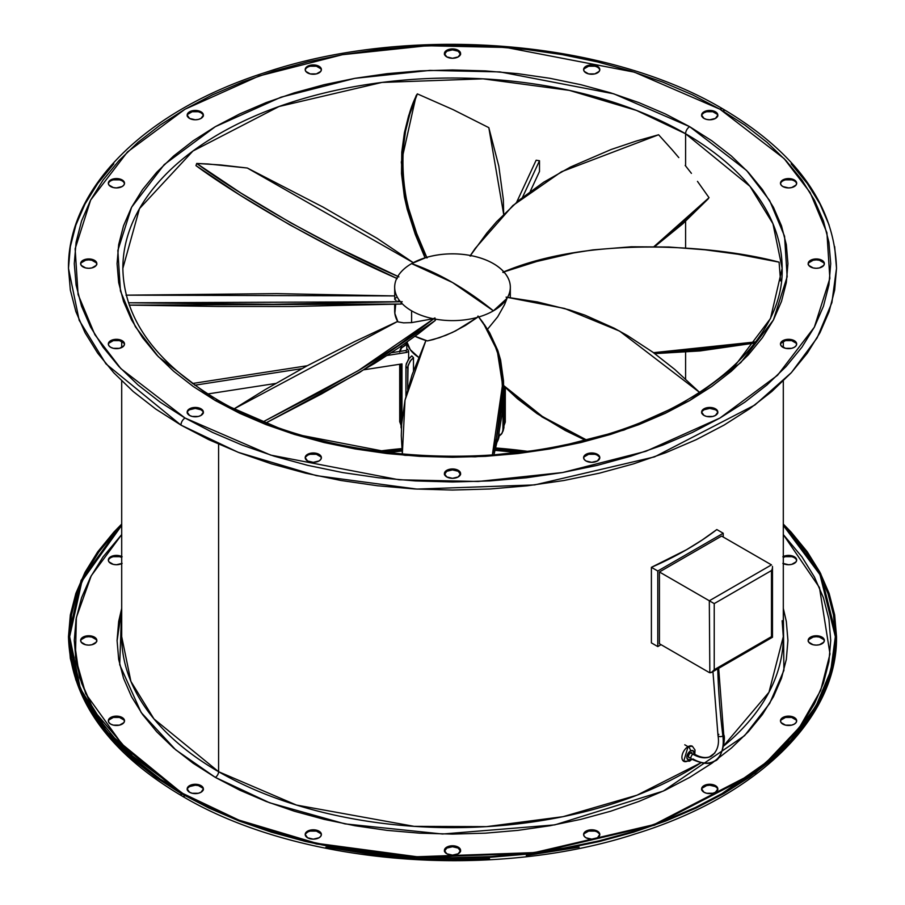 <?xml version="1.0" encoding="UTF-8"?>
<svg xmlns="http://www.w3.org/2000/svg" width="905" height="905" viewBox="0 0 905 905"><rect width="100%" height="100%" fill="white"/><g stroke="black" fill="none" stroke-linecap="round" stroke-linejoin="round"><path stroke-width="1.36" d="M657.788 571.021L657.788 646.577L651.396 642.889L651.396 567.333L657.788 571.021L651.396 567.333L686.409 549.776L702.235 539.968L716.828 529.561L723.219 533.249L716.828 529.561A330.8 190.989 180 0 1 651.396 567.333L651.396 642.889L657.788 646.577L661.057 644.688L657.788 646.577L657.788 571.021L723.219 533.249L657.788 571.021M723.219 537.027L723.219 533.249L723.219 537.027M688.049 760.845A8.677 5.011 -60 0 1 683.716 761.275A8.677 5.011 -60 0 1 682.381 754.329A8.677 5.011 -60 0 1 688.049 746.682L683.716 761.275L689.78 761.026A3.473 2.002 -120 0 0 690.504 759.431A5.204 3.009 -60 0 1 686.827 757.304A5.204 3.009 -60 0 1 690.504 750.935A3.473 2.002 -120 0 0 688.049 746.682A3.473 2.002 60 0 1 690.504 750.935L693.106 750.675L694.112 753.922A5.204 3.009 -60 0 0 690.504 750.935L687.902 753.684L686.827 757.304L687.902 759.691L690.504 759.431A3.473 2.002 60 0 1 689.78 761.026A3.473 2.002 60 0 1 688.049 760.845M690.504 752.824A2.896 1.674 -60 0 1 691.952 752.677L690.504 752.824L689.056 754.351L688.456 756.365L689.056 757.689A2.896 1.674 -60 0 1 688.615 755.37A2.896 1.674 -60 0 1 690.504 752.824L692.958 754.238A2.896 1.674 120 0 0 691.069 756.795A2.896 1.674 120 0 0 691.522 759.114A2.896 1.674 -60 0 1 691.069 756.784A2.896 1.674 -60 0 1 692.958 754.238A37.037 21.381 -120 0 0 711.568 756.026A37.037 21.381 60 0 1 692.958 754.238A2.896 1.674 -60 0 1 694.407 754.091A2.896 1.674 120 0 0 692.958 754.238M690.108 757.723L690.504 757.542A2.896 1.674 -60 0 1 689.056 757.689L689.056 757.689M691.216 758.933L690.504 759.431M692.382 746.252L688.049 746.682A8.677 5.011 -60 0 1 692.382 746.252L695.029 749.996L694.802 754.317M684.78 744.792L688.049 746.682M694.407 754.091C700.923 757.87 706.613 758.526 711.477 756.071C717.348 751.354 719.52 744.51 718.004 735.539A2.896 1.403 -7 0 0 719.826 736.591A2.896 1.403 -7 0 0 722.891 735.991A665.322 384.127 60 0 1 717.722 667.698A665.322 384.127 -120 0 0 722.891 735.991A42.829 24.729 60 0 1 714.475 761.026A42.829 24.729 -120 0 0 722.891 735.991A2.896 1.403 173 0 1 719.826 736.591A2.896 1.403 173 0 1 717.993 735.516A2.896 1.403 173 0 1 718.853 734.374M722.891 735.991A2.896 1.403 -7 0 0 723.74 734.849A2.896 1.403 173 0 1 722.891 735.991M714.475 761.026A42.829 24.729 60 0 1 692.958 758.956A2.896 1.674 -60 0 1 691.51 759.103C702.812 764.08 710.425 764.748 714.373 761.082C721.715 760.483 726.059 737.383 723.74 734.826L718.581 667.2M659.428 643.738L709.316 672.551L659.428 643.738L659.428 571.971L721.579 536.077L771.479 564.878L721.579 536.077L659.428 571.971L709.316 600.773L659.428 571.971L659.428 643.738M772.429 637.211L711.771 672.302L714.226 669.711L714.226 603.601L709.316 600.773L771.479 564.878L709.316 600.773L709.837 672.743L709.316 600.773L714.226 603.601L714.226 669.711L771.479 636.656L771.479 570.546L714.226 603.601L771.479 570.546L771.479 636.656L772.485 637.244L771.479 636.656L714.226 669.711L712.45 671.838L709.837 672.743L711.092 672.619M771.908 569.698L771.479 570.546L771.908 569.698M772.429 567.944L772.225 568.815L772.429 567.944M772.429 566.383L772.485 567.13L772.429 566.383M427.002 257.948L426.266 257.473L411.605 263.615L452.5 282.507L493.395 310.834L507.049 298.311L506.099 297.123L564.607 308.469L619.586 331.094L699.622 392.431L674.734 369.387L652.81 352.181L627.776 335.755L614.167 328.198L584.935 315.144L569.415 309.895L537.502 301.953L506.099 297.123A172.844 136.316 144.9 0 1 507.049 298.311L504.571 304.578L497.682 316.829L487.524 329.25L497.682 316.829L504.571 304.578L507.049 298.311A57.83 33.395 180 0 1 493.395 310.834A57.83 33.395 180 0 1 478.768 316.976A57.83 33.395 0 0 0 493.395 310.834A292.055 168.624 -120 0 0 452.5 282.507A292.055 168.624 -120 0 0 411.605 263.615A57.83 33.395 180 0 1 426.266 257.473L427.002 257.948A172.844 86.416 -144.7 0 1 427.499 257.122L427.002 257.948C391.616 191.034 401.447 122.356 417.363 93.882L453.1 109.641L488.824 127.65L503.678 214.293L503.327 199.36L498.802 166.113L488.824 127.65L453.1 109.641L417.363 93.882L409.784 114.154L405.553 131.157L402.917 150.626L402.691 172.289L405.655 195.842L408.54 208.218L416.673 233.4L427.002 257.948M504.04 272.088C496.89 264.237 486.109 258.785 471.697 255.73L470.034 256.047L470.396 255.482C455.735 252.846 441.436 253.4 427.499 257.122A57.83 33.395 180 0 1 470.396 255.482L474.537 249.384M507.49 297.564C512.049 289.091 511.099 280.844 504.651 272.79L502.795 272.269A172.844 156.984 180 0 1 504.651 272.79A57.83 33.395 180 0 1 510.33 287.224A57.83 33.395 180 0 1 507.637 297.293M394.671 304.284L394.671 310.834A57.83 33.395 0 0 0 397.917 321.875L403.54 322.847L411.605 322.621L411.605 310.834A57.83 33.395 180 0 1 400.96 302.372L401.334 304.046L292.281 306.49L217.494 306.456L129.291 305.121L401.334 304.046L400.96 302.372A57.83 33.395 0 0 0 411.605 310.834L411.605 322.621L433.303 318.73A57.83 33.395 180 0 1 411.605 310.834A57.83 33.395 0 0 0 433.303 318.73A172.844 36.528 -21.2 0 0 434.966 317.938L434.604 318.979A57.83 33.395 0 0 0 477.501 317.338A172.844 86.416 -35.3 0 0 477.998 316.037A172.844 86.416 144.7 0 1 477.501 317.338A57.83 33.395 180 0 1 434.604 318.979L435.373 320.381L418.551 333.628L398.166 348.176L374.546 363.448L321.433 394.003L265.787 423.02L359.715 372.385L435.373 320.381L434.966 317.938A172.844 36.528 158.8 0 1 433.303 318.73L411.605 322.621L403.54 322.847L397.917 321.875L394.829 313.334L395.677 304.634M497.117 442.025A46.268 26.709 0 0 0 499.141 436.12L497.117 442.025M401.978 420.192L401.978 363.912L364.127 369.76L401.978 363.912L401.978 420.192M401.073 427.624A52.049 30.046 0 0 0 401.424 428.45A52.049 30.046 180 0 1 401.073 427.624L401.073 364.048L401.073 427.624M407.782 349.296L405.881 350.484A47.071 27.184 0 0 0 406.786 352.418L408.63 351.253L407.782 349.296L408.63 351.253L408.63 359.081L408.63 351.253L406.786 352.418L387.216 355.45L406.786 352.418A47.071 27.184 0 0 1 405.881 350.484L391.367 352.735L405.881 350.484L407.782 349.296M407.669 389.297L407.77 366.797L410.089 361.208L413.483 357.667L413.483 370.767L413.483 357.667L411.786 355.891L408.381 359.432L406.028 365.054L405.926 396.13L405.926 366.435A52.049 30.046 0 0 0 407.669 368.177A52.049 30.046 180 0 1 405.926 366.435L406.334 363.64L409.388 358.142L411.786 355.891L413.483 357.667L411.096 359.919L408.065 365.394L407.669 389.297M401.65 426.922L399.727 421.707L399.727 364.263L399.727 421.707A52.049 30.046 180 0 1 399.693 420.712A52.049 30.046 0 0 0 399.727 421.707L401.65 426.922M399.852 351.694L401.65 347.859L406.786 344.375L406.786 349.873L406.764 343.662L401.65 347.859L399.908 351.411M406.82 342.362L405.304 342.995M401.786 345.699L399.727 351.072L401.786 345.699M399.693 352.068L399.727 351.072M399.693 364.263L399.727 421.707M505.273 419.705L505.273 421.707A52.049 30.046 0 0 0 505.307 420.712A52.049 30.046 180 0 1 505.273 421.707L503.666 426.515L505.262 422.16L505.307 387.532M505.273 387.498L505.273 421.707M503.056 431.153L503.927 427.624L503.927 386.164L503.927 427.624A52.049 30.046 180 0 1 503.022 429.57A52.049 30.046 0 0 0 503.927 427.624L502.185 433.031L498.587 436.414M502.185 433.031L503.022 429.57L503.022 404.976L502.931 430.791L501.506 434.083L498.994 436.199M496.981 440.147L498.723 437.409L499.074 432.748L499.074 435.079A52.049 30.046 180 0 1 498.474 435.701A52.049 30.046 0 0 0 499.074 435.079L497.716 439.366M418.585 357.305A46.268 26.709 180 0 1 406.978 342.056L410.293 349.703L418.585 357.305M307.259 365.744L192.414 383.505L307.259 365.744M275.64 383.46L207.765 393.958L275.64 383.46M194.779 385.213L301.908 368.64L194.779 385.213M539.493 160.739L539.493 171.486L530.251 191.396L539.493 171.486L539.493 160.739L522.513 197.324L539.493 160.739A329.646 190.322 180 0 0 536.145 160.219L516.665 202.188L536.145 160.219A329.646 190.322 180 0 1 539.493 160.739M415.01 336.264L427.42 340.925L433.393 339.533L445.995 335.257L455.69 330.845L477.501 317.338L465.294 325.54L452.455 332.429L439.615 337.633L427.42 340.925A57.83 33.395 0 0 1 415.01 336.264M503.678 385.564L521.585 401.628L540.771 415.474L567.967 431.142L586.463 439.921L542.74 416.752L503.678 385.564M585.32 440.215L565.206 430.452L537.174 413.698L517.626 398.845L503.678 385.915L542.129 416.99L585.32 440.215M475.227 248.4L470.034 256.047L475.227 248.4L512.864 205.537L561.496 171.735L658.602 134.766L672.223 149.879L658.602 134.766L636.385 141.01L611.124 149.506L570.546 167.006L543.724 182.188L518.689 200.469L496.607 221.725L486.845 233.049L470.034 256.047A172.844 136.316 -144.9 0 1 471.697 255.73A57.83 33.395 180 0 1 503.87 271.885M397.951 276.149A57.83 33.395 180 0 1 411.605 263.615A57.83 33.395 0 0 0 397.951 276.149A172.844 36.528 21.2 0 0 398.901 276.873L397.51 276.896A57.83 33.395 0 0 0 400.349 301.659A57.83 33.395 180 0 1 394.671 287.224A57.83 33.395 180 0 1 397.51 276.896L398.901 276.873A172.844 36.528 -158.8 0 1 397.951 276.149M397.883 301.026L400.349 301.659A172.844 15.86 -0 0 0 402.205 301.716L400.96 302.372L402.205 301.716A172.844 15.86 180 0 1 400.349 301.659L397.883 301.026M395.021 299.691L396.096 300.37L395.021 299.691M394.671 287.224L394.75 299.351M234.101 408.856L397.657 321.422L354.375 341.717L306.953 365.903L265.154 389.636L234.101 408.856M261.602 422.59L320.8 391.786L361.276 368.867L397.759 345.789L434.966 317.938L358.131 370.722L262.982 421.9M126.259 295.154L394.671 295.924L276.817 293.627L126.021 295.166M128.499 302.79L273.672 304.295L402.205 301.716L128.499 302.79M394.671 299.012L396.119 297.643M195.966 165.615L196.713 163.454L208.308 163.997L247.325 168.025L413.291 262.688L377.181 238.388L323.153 207.143L247.325 168.025L220.639 164.948L196.713 163.454L240.832 193.003L290.833 222.868L335.585 246.692L398.901 276.873C312.349 239.112 229.508 187.889 196.713 163.454L195.966 165.615C228.739 189.993 310.947 240.877 397.261 278.604L334.183 248.49L289.657 224.768L239.904 195.05L195.966 165.615M416.176 95.579L417.363 93.882L416.176 95.579L401.311 162.108L407.024 208.512L425.045 257.846L415.305 234.463L407.25 209.383L404.411 197.064L401.515 173.636L401.775 152.085L404.411 132.707L408.63 115.772L416.176 95.579M709.034 197.686L654.032 246.567L684.689 221.646L709.034 197.686L697.484 181.385L709.034 197.686M691.431 173.364L685.198 165.434L691.431 173.364M678.795 157.606L672.223 149.879L678.795 157.606M654.79 246.579L708.287 198.772L682.879 223.716L654.79 246.579M780.54 280.878L779.103 262.167L780.54 280.878M755.607 341.92L653.489 352.679L703.242 349.635L755.607 341.92M654.79 353.629L754.759 343.052L700.018 350.936L654.79 353.629M779.103 262.167L737.813 254.215L704.905 249.78L669.033 247.02L631.328 246.771L592.945 249.882L573.872 252.902L536.891 261.443L502.795 272.269C589.822 235.153 716.794 245.47 779.103 262.167M509.979 292.281L510.318 297.609L510.33 287.224M402.34 454.016L405.01 400.202L425.904 340.484L412.069 374.851L404.999 400.304L401.639 424.422L401.288 435.769L402.34 454.016M484.164 324.216L489.696 332.859L497.75 350.348L500.589 359.986L503.485 380.688L503.7 391.514L502.151 413.472L498.621 434.977L493.915 455.023M492.377 454.83L497.479 433.291L501.008 411.685L502.547 389.636L501.28 368.188L499.345 358.018L492.739 339.296L488.327 330.845L477.998 316.037L483.044 322.632L497.241 350.642L502.535 384.659L492.377 454.83M494.006 454.717L503.666 385.292L498.259 351.841L483.044 322.632M597.436 832.114L599.189 833.629L599.189 832.679A8.1 4.672 180 0 1 599.8 834.467A8.1 4.672 180 0 1 593.284 839.059A8.1 4.672 180 0 1 584.223 836.265L583.612 834.467L584.223 832.679L585.988 831.163L591.712 829.795L597.436 831.163L599.8 834.467L597.436 837.781L591.712 839.15L585.988 837.781L584.223 836.265A8.1 4.672 180 0 1 583.612 834.467A8.1 4.672 180 0 1 590.128 829.885A8.1 4.672 180 0 1 599.189 832.679L599.189 833.629A8.1 4.672 0 0 0 590.535 830.79A8.1 4.672 0 0 0 583.657 834.942M460.555 850.926A8.1 4.672 0 0 0 452.5 846.729A8.1 4.672 0 0 0 444.446 850.926M444.4 850.462A8.1 4.672 180 0 1 452.5 845.779A8.1 4.672 180 0 1 460.6 850.462L458.224 853.766L452.5 855.135L446.776 853.766L444.4 850.462L446.776 847.148L452.5 845.779L458.224 847.148L460.6 850.462A8.1 4.672 180 0 1 452.5 855.135A8.1 4.672 180 0 1 444.4 850.462M321.343 834.942A8.1 4.672 0 0 0 314.465 830.79A8.1 4.672 0 0 0 305.811 833.629L305.811 832.679A8.1 4.672 180 0 1 314.872 829.885A8.1 4.672 180 0 1 321.388 834.467A8.1 4.672 180 0 1 320.777 836.265L319.013 837.781L313.288 839.15L307.564 837.781L305.2 834.467L307.564 831.163L313.288 829.795L319.013 831.163L320.777 832.679L321.388 834.467L320.777 836.265A8.1 4.672 180 0 1 311.716 839.059A8.1 4.672 180 0 1 305.2 834.467A8.1 4.672 180 0 1 305.811 832.679L305.811 833.629L307.564 832.114M203.331 789.42A8.1 4.672 0 0 0 197.991 785.483A8.1 4.672 0 0 0 189.552 786.581L189.552 785.642A8.1 4.672 180 0 1 198.376 784.624A8.1 4.672 180 0 1 203.376 788.945A8.1 4.672 180 0 1 201.001 792.248L198.376 793.266L192.177 793.266L189.552 792.248L187.177 788.945L189.552 785.642L192.177 784.624L198.376 784.624L201.001 785.642L203.376 788.945L201.001 792.248A8.1 4.672 180 0 1 192.177 793.266A8.1 4.672 180 0 1 187.177 788.945A8.1 4.672 180 0 1 189.552 785.642L189.552 786.581L195.276 785.212L198.376 785.574L202.754 788.097M124.471 721.285A8.1 4.672 0 0 0 113.317 717.439L113.317 716.489A8.1 4.672 180 0 1 124.517 720.81A8.1 4.672 180 0 1 119.517 725.131L113.317 725.131L110.693 724.113L108.939 722.597L108.329 720.81L108.939 719.023L113.317 716.489L119.517 716.489L122.141 717.507L123.906 719.023L124.517 720.81L123.906 722.597L119.517 725.131A8.1 4.672 180 0 1 108.329 720.81A8.1 4.672 180 0 1 113.317 716.489L113.317 717.439L119.517 717.439L123.906 719.961M96.79 640.91A8.1 4.672 0 0 0 88.735 636.713L88.735 635.763A8.1 4.672 180 0 1 96.824 640.435A8.1 4.672 180 0 1 88.735 645.118L85.636 644.756L81.246 642.222L80.636 640.435L81.246 638.647L83.011 637.131L88.735 635.763L94.459 637.131L96.213 638.647L96.824 640.435L96.213 642.222L91.835 644.756L88.735 645.118A8.1 4.672 180 0 1 80.636 640.435A8.1 4.672 180 0 1 88.735 635.763L88.735 636.713L91.835 637.063L96.213 639.597M121.7 557.469A8.1 4.672 0 0 0 119.517 556.688L119.517 555.749A8.1 4.672 180 0 1 121.7 556.518M121.7 563.611A8.1 4.672 180 0 1 113.317 564.381L108.939 561.858L108.329 560.071L108.939 558.283L110.693 556.756L116.417 555.387L122.141 556.756M783.3 556.518A8.1 4.672 180 0 1 785.483 555.749L785.483 556.688A8.1 4.672 0 0 0 783.3 557.469M782.859 556.756L788.583 555.387L794.307 556.756L796.061 558.283L796.672 560.071L796.061 561.858L791.683 564.381A8.1 4.672 180 0 1 783.3 563.611M808.787 639.597L813.165 637.063L816.265 636.713L816.265 635.763A8.1 4.672 180 0 1 824.365 640.435A8.1 4.672 180 0 1 816.265 645.118L813.165 644.756L808.787 642.222L808.176 640.435L808.787 638.647L810.541 637.131L816.265 635.763L821.989 637.131L823.754 638.647L824.365 640.435L823.754 642.222L819.364 644.756L816.265 645.118A8.1 4.672 180 0 1 808.176 640.435A8.1 4.672 180 0 1 816.265 635.763L816.265 636.713A8.1 4.672 0 0 0 808.21 640.91M781.094 719.961L785.483 717.439L791.683 717.439L791.683 716.489A8.1 4.672 180 0 1 796.672 720.81A8.1 4.672 180 0 1 785.483 725.131L781.094 722.597L780.483 720.81L781.094 719.023L782.859 717.507L785.483 716.489L791.683 716.489L796.061 719.023L796.672 720.81L796.061 722.597L794.307 724.113L791.683 725.131L785.483 725.131A8.1 4.672 180 0 1 780.483 720.81A8.1 4.672 180 0 1 791.683 716.489L791.683 717.439A8.1 4.672 0 0 0 780.529 721.285M599.766 458.122A8.1 4.672 0 0 0 599.189 456.81L599.189 455.86A8.1 4.672 180 0 1 599.8 457.647A8.1 4.672 180 0 1 593.284 462.24A8.1 4.672 180 0 1 584.223 459.435L585.988 460.962L591.712 462.331L597.436 460.962L599.8 457.647L597.436 454.344L591.712 452.975L585.988 454.344L584.223 455.86L583.612 457.647L584.223 459.435A8.1 4.672 180 0 1 583.612 457.647A8.1 4.672 180 0 1 590.128 453.066A8.1 4.672 180 0 1 599.189 455.86L599.189 456.81A8.1 4.672 0 0 0 590.535 453.971A8.1 4.672 0 0 0 583.657 458.122M460.555 474.107A8.1 4.672 0 0 0 452.5 469.91A8.1 4.672 0 0 0 444.446 474.107M444.4 473.643A8.1 4.672 180 0 1 452.5 468.96A8.1 4.672 180 0 1 460.6 473.643L458.224 470.329L452.5 468.96L446.776 470.329L444.4 473.643L446.776 476.946L452.5 478.315L458.224 476.946L460.6 473.643A8.1 4.672 180 0 1 452.5 478.315A8.1 4.672 180 0 1 444.4 473.643M321.343 458.122A8.1 4.672 0 0 0 314.465 453.971A8.1 4.672 0 0 0 305.811 456.81L305.811 455.86A8.1 4.672 180 0 1 314.872 453.066A8.1 4.672 180 0 1 321.388 457.647A8.1 4.672 180 0 1 320.777 459.435L321.388 457.647L320.777 455.86L319.013 454.344L313.288 452.975L307.564 454.344L305.2 457.647L307.564 460.962L313.288 462.331L319.013 460.962L320.777 459.435A8.1 4.672 180 0 1 311.716 462.24A8.1 4.672 180 0 1 305.2 457.647A8.1 4.672 180 0 1 305.811 455.86L305.811 456.81A8.1 4.672 0 0 0 305.234 458.122M203.331 412.601A8.1 4.672 0 0 0 197.991 408.664A8.1 4.672 0 0 0 189.552 409.761L189.552 408.822A8.1 4.672 180 0 1 198.376 407.804A8.1 4.672 180 0 1 203.376 412.126A8.1 4.672 180 0 1 201.001 415.429L203.376 412.126L201.001 408.822L198.376 407.804L192.177 407.804L189.552 408.822L187.177 412.126L189.552 415.429L192.177 416.447L198.376 416.447L201.001 415.429A8.1 4.672 180 0 1 192.177 416.447A8.1 4.672 180 0 1 187.177 412.126A8.1 4.672 180 0 1 189.552 408.822L187.799 411.277M124.471 344.466A8.1 4.672 0 0 0 113.317 340.619L113.317 339.669A8.1 4.672 180 0 1 124.517 343.99A8.1 4.672 180 0 1 119.517 348.312L123.906 345.778L124.517 343.99L123.906 342.203L122.141 340.687L119.517 339.669L113.317 339.669L108.939 342.203L108.329 343.99L108.939 345.778L110.693 347.294L113.317 348.312L119.517 348.312A8.1 4.672 180 0 1 108.329 343.99A8.1 4.672 180 0 1 113.317 339.669L113.317 340.619L108.939 343.142M96.79 264.09A8.1 4.672 0 0 0 88.735 259.882L88.735 258.943A8.1 4.672 180 0 1 96.824 263.615A8.1 4.672 180 0 1 88.735 268.287L91.835 267.937L96.213 265.403L96.824 263.615L96.213 261.828L94.459 260.312L91.835 259.294L85.636 259.294L81.246 261.828L80.636 263.615L81.246 265.403L85.636 267.937L88.735 268.287A8.1 4.672 180 0 1 80.636 263.615A8.1 4.672 180 0 1 88.735 258.943L88.735 259.882L85.636 260.244L81.246 262.778M124.471 183.726A8.1 4.672 0 0 0 119.517 179.869L119.517 178.93A8.1 4.672 180 0 1 124.517 183.251A8.1 4.672 180 0 1 113.317 187.561L116.417 187.923L122.141 186.554L123.906 185.039L124.517 183.251L123.906 181.453L122.141 179.937L116.417 178.568L110.693 179.937L108.939 181.453L108.329 183.251L108.939 185.039L113.317 187.561A8.1 4.672 180 0 1 108.329 183.251A8.1 4.672 180 0 1 119.517 178.93L119.517 179.869L113.317 179.869M203.331 115.591A8.1 4.672 0 0 0 201.001 112.752L201.001 111.801A8.1 4.672 180 0 1 203.376 115.116A8.1 4.672 180 0 1 198.376 119.426A8.1 4.672 180 0 1 189.552 118.419L195.276 119.788L198.376 119.426L201.001 118.419L203.376 115.116L201.001 111.801L195.276 110.433L192.177 110.795L189.552 111.801L187.177 115.116L189.552 118.419A8.1 4.672 180 0 1 187.177 115.116A8.1 4.672 180 0 1 192.177 110.795A8.1 4.672 180 0 1 201.001 111.801L201.001 112.752L198.376 111.734L192.177 111.734L187.799 114.268M321.343 70.058A8.1 4.672 0 0 0 320.777 68.735L320.777 67.796A8.1 4.672 180 0 1 321.388 69.583A8.1 4.672 180 0 1 314.872 74.165A8.1 4.672 180 0 1 305.811 71.371L310.189 73.905L316.388 73.905L320.777 71.371L321.388 69.583L320.777 67.796L316.388 65.262L310.189 65.262L305.811 67.796L305.2 69.583L305.811 71.371A8.1 4.672 180 0 1 305.2 69.583A8.1 4.672 180 0 1 311.716 65.002A8.1 4.672 180 0 1 320.777 67.796L320.777 68.735L316.388 66.212L310.189 66.212M444.4 53.599L446.776 56.902L452.5 58.271L458.224 56.902L460.6 53.599A8.1 4.672 180 0 1 452.5 58.271A8.1 4.672 180 0 1 444.4 53.599L444.4 53.599A8.1 4.672 180 0 1 452.5 48.927A8.1 4.672 180 0 1 460.6 53.599L458.224 50.295L452.5 48.927L446.776 50.295L444.4 53.599M594.811 66.212L588.612 66.212L584.223 68.735L584.223 67.796A8.1 4.672 180 0 1 593.284 65.002A8.1 4.672 180 0 1 599.8 69.583A8.1 4.672 180 0 1 599.189 71.371L599.8 69.583L599.189 67.796L594.811 65.262L588.612 65.262L584.223 67.796L583.612 69.583L584.223 71.371L588.612 73.905L594.811 73.905L599.189 71.371A8.1 4.672 180 0 1 590.128 74.165A8.1 4.672 180 0 1 583.612 69.583A8.1 4.672 180 0 1 584.223 67.796L584.223 68.735A8.1 4.672 0 0 0 583.657 70.058M717.201 114.268L712.823 111.734L706.624 111.734L704 112.752L704 111.801A8.1 4.672 180 0 1 712.823 110.795A8.1 4.672 180 0 1 717.823 115.116A8.1 4.672 180 0 1 715.448 118.419L717.823 115.116L715.448 111.801L712.823 110.795L709.724 110.433L704 111.801L701.624 115.116L704 118.419L706.624 119.426L709.724 119.788L715.448 118.419A8.1 4.672 180 0 1 706.624 119.426A8.1 4.672 180 0 1 701.624 115.116A8.1 4.672 180 0 1 704 111.801L704 112.752A8.1 4.672 0 0 0 701.669 115.591M791.683 179.869L785.483 179.869L785.483 178.93A8.1 4.672 180 0 1 796.672 183.251A8.1 4.672 180 0 1 791.683 187.561L796.061 185.039L796.672 183.251L796.061 181.453L794.307 179.937L788.583 178.568L782.859 179.937L781.094 181.453L780.483 183.251L781.094 185.039L782.859 186.554L788.583 187.923L791.683 187.561A8.1 4.672 180 0 1 780.483 183.251A8.1 4.672 180 0 1 785.483 178.93L785.483 179.869A8.1 4.672 0 0 0 780.529 183.726M823.754 262.778L819.364 260.244L816.265 259.882L816.265 258.943A8.1 4.672 180 0 1 824.365 263.615A8.1 4.672 180 0 1 816.265 268.287L819.364 267.937L823.754 265.403L824.365 263.615L823.754 261.828L819.364 259.294L813.165 259.294L810.541 260.312L808.787 261.828L808.176 263.615L808.787 265.403L813.165 267.937L816.265 268.287A8.1 4.672 180 0 1 808.176 263.615A8.1 4.672 180 0 1 816.265 258.943L816.265 259.882A8.1 4.672 0 0 0 808.21 264.09M796.061 343.142L791.683 340.619L791.683 339.669A8.1 4.672 180 0 1 796.672 343.99A8.1 4.672 180 0 1 785.483 348.312L791.683 348.312L794.307 347.294L796.061 345.778L796.672 343.99L796.061 342.203L791.683 339.669L785.483 339.669L782.859 340.687L781.094 342.203L780.483 343.99L781.094 345.778L785.483 348.312A8.1 4.672 180 0 1 780.483 343.99A8.1 4.672 180 0 1 791.683 339.669L791.683 340.619A8.1 4.672 0 0 0 780.529 344.466M717.201 411.277L715.448 408.822A8.1 4.672 180 0 1 717.823 412.126A8.1 4.672 180 0 1 712.823 416.447A8.1 4.672 180 0 1 704 415.429L706.624 416.447L712.823 416.447L715.448 415.429L717.823 412.126L715.448 408.822L712.823 407.804L706.624 407.804L704 408.822L701.624 412.126L704 415.429A8.1 4.672 180 0 1 701.624 412.126A8.1 4.672 180 0 1 706.624 407.804A8.1 4.672 180 0 1 715.448 408.822L715.448 409.761A8.1 4.672 0 0 0 707.009 408.664A8.1 4.672 0 0 0 701.669 412.601M702.246 788.097L706.624 785.574L709.724 785.212L715.448 786.581L715.448 785.642A8.1 4.672 180 0 1 717.823 788.945A8.1 4.672 180 0 1 712.823 793.266A8.1 4.672 180 0 1 704 792.248L701.624 788.945L704 785.642L706.624 784.624L712.823 784.624L715.448 785.642L717.823 788.945L715.448 792.248L712.823 793.266L706.624 793.266L704 792.248A8.1 4.672 180 0 1 701.624 788.945A8.1 4.672 180 0 1 706.624 784.624A8.1 4.672 180 0 1 715.448 785.642L715.448 786.581A8.1 4.672 0 0 0 707.009 785.483A8.1 4.672 0 0 0 701.669 789.42M527.242 451.301A329.646 190.322 0 0 0 495.714 447.986L527.242 451.301M401.82 448.609A329.646 190.322 0 0 0 377.758 451.301L401.82 448.609M122.854 268.344L139.494 208.625L192.935 151.022L279.023 106.507L381.989 82.423L483.044 78.837L569.347 90.376L636.475 110.421L685.594 133.759A5.781 3.337 -60 0 1 689.689 126.677L613.782 93.815L499.933 71.902L429.751 70.409L354.839 78.35L280.991 97.186L215.311 126.677L164.224 164.597L131.598 207.234L117.842 250.481L120.444 291.003L135.365 326.705L158.386 356.74L215.311 400.553L239.701 413.314L266.149 424.637L294.374 434.411L324.137 442.534L355.133 448.937L387.057 453.552L419.626 456.346L452.5 457.274L485.374 456.346L517.943 453.552L549.867 448.937L580.863 442.534L610.626 434.411L638.851 424.637L665.299 413.314L689.689 400.553L711.794 386.469L731.398 371.208L748.322 354.907L762.395 337.723L773.492 319.838L781.49 301.399L786.321 282.598L787.927 263.615L786.321 244.633L781.49 225.831L773.492 207.403L762.395 189.507L748.322 172.323L731.398 156.022L711.794 140.761L689.689 126.677L665.299 113.917L638.851 102.593L610.626 92.83L580.863 84.697L549.867 78.294L517.943 73.678L485.374 70.895L452.5 69.957L419.626 70.895L387.057 73.678L355.133 78.294L324.137 84.697L294.374 92.83L266.149 102.593L239.701 113.917L215.311 126.677L193.206 140.761L173.602 156.022L156.678 172.323L142.605 189.507L131.508 207.403L123.51 225.831L118.679 244.633L117.073 263.615L118.679 282.598L123.51 301.399L131.508 319.838L142.605 337.723L156.678 354.907L173.602 371.208L193.206 386.469L215.311 400.553L291.218 433.416L405.067 455.328L475.249 456.833L550.161 448.891L624.009 430.045L689.689 400.553L740.776 362.634L773.402 320.008L787.158 276.749L784.556 236.228L769.635 200.537L746.614 170.502L689.689 126.677A5.781 3.337 120 0 0 685.594 133.759A329.646 190.322 180 0 1 782.146 268.344C784.431 343.968 693.581 419.558 564.29 445.022C446.595 470.227 305.505 451.867 218.207 400.27A5.781 3.337 120 0 0 215.311 400.553A5.781 3.337 -60 0 1 218.207 400.27C155.615 362.792 123.827 318.809 122.854 268.344A329.646 190.322 180 0 1 326.354 92.502A329.646 190.322 180 0 1 685.594 133.759L685.594 165.932L685.594 133.759L749.962 186.317L772.961 223.727L782.146 268.344L770.483 318.526L732.858 368.459M685.594 221.25L685.594 248.015L685.594 221.25M685.594 352.203L685.594 378.957L685.594 352.203M834.659 246.613L836.514 268.344C834.614 205.74 796.728 152.606 722.835 108.917C606.112 39.413 409.275 23.926 264.927 72.626C146.191 110.467 67.434 187.414 68.486 268.344L79.188 320.302L105.976 363.889L180.966 425.112A5.781 3.337 -60 0 1 185.05 418.031L120.863 368.618L94.901 334.748L78.079 294.498L75.138 248.807L90.658 200.039L127.447 151.972L185.05 109.211L259.113 75.952L342.373 54.707L426.855 45.748L505.986 47.445L634.36 72.151L719.95 109.211A5.781 3.337 -60 0 1 722.835 108.917A5.781 3.337 120 0 0 719.95 109.211L784.137 158.624L810.099 192.482L826.921 232.732L829.862 278.423L814.342 327.203L777.553 375.27L719.95 418.031L645.887 451.29L562.627 472.523L478.145 481.483L399.015 479.786L270.64 455.091L185.05 418.031A5.781 3.337 120 0 0 180.966 425.112L238.185 452.308L316.377 475.645L416.922 489.096L534.629 484.91L654.587 456.867L754.872 405.01L791.423 372.577L817.113 337.904L831.876 302.666L836.514 268.344L834.659 290.075L829.127 311.591L819.975 332.701L807.283 353.188L791.162 372.849L771.795 391.514L749.34 408.992L724.034 425.112L696.115 439.717L665.842 452.681L633.523 463.869L599.449 473.168L563.973 480.498L527.411 485.781L490.137 488.983L452.5 490.046L414.863 488.983L377.589 485.781L341.027 480.498L305.551 473.168L271.477 463.869L239.158 452.681L208.885 439.717L180.966 425.112L155.66 408.992L133.205 391.514L113.838 372.849L97.717 353.188L85.025 332.701L75.873 311.591L70.341 290.075L68.486 268.344L70.341 246.613L75.873 225.085L85.025 203.987L97.717 183.5L113.838 163.828M218.591 444.163L218.591 771.705A330.8 190.989 0 0 0 700.855 762.825L637.063 795.167L563.057 816.672L486.528 826.638L414.151 826.356L296.421 805.054L218.591 771.705A4.627 2.67 -60 0 1 215.311 777.372L175.672 749.804L141.146 712.495L119.709 664.7L121.7 608.386L118.679 621.452L117.073 640.435L118.679 659.417L123.51 678.218L131.508 696.658L142.605 714.543L156.678 731.726L173.602 748.028L193.206 763.3L215.311 777.372A4.627 2.67 120 0 0 218.591 771.705L218.591 444.163M709.384 756.999A330.8 190.989 0 0 0 714.893 752.971L709.271 757.066M723.638 746.082A330.8 190.989 0 0 0 783.3 636.656L782.146 620.706M121.7 636.656L130.908 681.42L153.997 718.966L218.591 771.705A330.8 190.989 0 0 1 121.7 636.656L121.7 380.937M181.781 792.961L107.028 731.919L80.307 688.467L69.651 636.656L81.97 581.033L121.7 525.386L114.856 532.468L98.792 552.073L86.133 572.492L77.004 593.533L71.495 614.993L69.651 636.656L71.495 658.331L77.004 679.779L86.133 700.821L98.792 721.251L114.856 740.856L134.166 759.465L156.554 776.886L181.781 792.961L209.621 807.52L239.802 820.45L272.02 831.605L305.992 840.869L341.366 848.177L377.804 853.449L414.976 856.639L452.5 857.702L490.024 856.639L527.196 853.449L563.634 848.177L599.008 840.869L632.98 831.605L665.198 820.45L695.379 807.52L723.219 792.961L748.446 776.886L770.834 759.465L790.144 740.856L806.208 721.251L818.867 700.821L827.996 679.779L833.505 658.331L835.349 636.656L830.733 670.876L816.016 706.013L790.393 740.584L753.956 772.915L653.987 824.613L534.391 852.589L417.024 856.752L316.784 843.347L238.83 820.077L181.781 792.961M121.7 534.572L91.247 575.761L76.359 617.515L75.42 657.403L85.715 693.728L128.125 752.734L183.421 793.9L160.128 778.967L138.013 761.761L118.928 743.378L103.068 724L90.557 703.83L81.541 683.037L76.099 661.838L74.278 640.435L76.099 619.031L81.541 597.832L90.557 577.051L103.068 556.869L121.7 534.572M783.3 524.063L820.79 573.861L836.514 636.656L831.876 670.99L817.113 706.228L791.423 740.901L754.872 773.334L654.587 825.179L534.629 853.234L416.922 857.408L316.377 843.969L238.185 820.631L180.966 793.436A5.781 3.337 120 0 0 182.165 796.083A5.781 3.337 -60 0 1 180.966 793.436L105.976 732.213L79.188 688.626L68.486 636.656L81.088 580.343L121.7 524.063L113.838 532.151L97.717 551.812L85.025 572.299L75.873 593.409L70.341 614.925L68.486 636.656L70.341 658.388L75.873 679.915L85.025 701.013L97.717 721.5L113.838 741.172L133.205 759.838L155.66 777.305L180.966 793.436L208.885 808.041L239.158 821.005L271.477 832.193L305.551 841.492L341.027 848.822L377.589 854.105L414.863 857.295L452.5 858.37L490.137 857.295L527.411 854.105L563.973 848.822L599.449 841.492L633.523 832.193L665.842 821.005L696.115 808.041L724.034 793.436L749.34 777.305L771.795 759.838L791.162 741.172L807.283 721.5L819.975 701.013L829.127 679.915L834.659 658.388L836.514 636.656L834.659 614.925L829.127 593.409L819.975 572.299L807.283 551.812L791.162 532.151L783.3 524.063M74.278 640.91L79.516 677.607L93.713 710.482L138.714 763.3M184.484 796.072A5.781 3.337 -60 0 1 182.165 796.083C108.272 752.394 70.386 699.26 68.486 636.656M783.3 525.386L790.144 532.468L806.208 552.073L818.867 572.492L827.996 593.533L833.505 614.993L835.349 636.679L819.998 574.698L783.3 525.386M721.579 793.9L766.309 762.338L799.601 727.19L820.677 690.447L829.998 653.987L819.466 587.56L783.3 534.572L801.932 556.869L814.443 577.051L823.46 597.832L828.901 619.031L830.722 640.435L828.901 661.838L823.46 683.037L814.443 703.83L801.932 724L786.072 743.378L766.988 761.761L744.872 778.967L721.579 793.9M122.141 563.374L116.417 564.743L113.317 564.381A8.1 4.672 180 0 1 108.329 560.071A8.1 4.672 180 0 1 119.517 555.749L119.517 556.688A8.1 4.672 0 0 0 108.362 560.546M796.638 560.546A8.1 4.672 0 0 0 785.483 556.688L785.483 555.749A8.1 4.672 180 0 1 796.672 560.071A8.1 4.672 180 0 1 791.683 564.381L788.583 564.743L782.859 563.374M783.3 608.386L786.321 621.452L787.927 640.435L786.321 659.417L781.49 678.218L773.492 696.658L762.395 714.543L748.322 731.726L731.398 748.028L711.794 763.3L689.689 777.372L665.299 790.144L638.851 801.457L610.626 811.231L580.863 819.353L549.867 825.756L517.943 830.371L485.374 833.166L452.5 834.093L419.626 833.166L387.057 830.371L355.133 825.756L324.137 819.353L294.374 811.231L266.149 801.457L239.701 790.144L215.311 777.372L269.543 802.758L344.986 823.878L442.522 834.014L554.799 824.874L663.331 791.061L744.577 735.663L769.725 703.366L783.9 670.39L783.3 608.386M722.869 746.704L768.979 692.257L783.3 636.656L782.146 620.932M599.189 456.81L597.436 455.294M594.811 454.276L588.612 454.276L584.223 456.81M460.6 474.582L458.224 471.279L452.5 469.91L446.776 471.279L444.4 474.582M320.777 456.81L316.388 454.276L310.189 454.276M307.564 455.294L305.811 456.81M202.754 411.277L201.001 409.761L195.276 408.393L189.552 409.761A8.1 4.672 0 0 0 187.222 412.601M123.906 343.142L119.517 340.619L113.317 340.619A8.1 4.672 0 0 0 108.362 344.466M96.213 262.778L91.835 260.244L88.735 259.882A8.1 4.672 0 0 0 80.681 264.09M202.754 114.268L201.001 112.752A8.1 4.672 0 0 0 192.561 111.654A8.1 4.672 0 0 0 187.222 115.591M460.6 54.538L458.224 51.234L452.5 49.866L446.776 51.234L444.4 54.538M717.778 115.591A8.1 4.672 0 0 0 712.439 111.654A8.1 4.672 0 0 0 704 112.752L702.246 114.268M824.319 264.09A8.1 4.672 0 0 0 816.265 259.882L813.165 260.244L808.787 262.778M796.638 344.466A8.1 4.672 0 0 0 791.683 340.619L785.483 340.619L781.094 343.142M717.778 412.601A8.1 4.672 0 0 0 715.448 409.761L709.724 408.393L704 409.761L702.246 411.277M791.162 163.828L807.283 183.5L819.975 203.987L829.127 225.085M722.835 108.917A5.781 3.337 -60 0 1 724 110.93M185.05 418.031L160.128 402.148L138.013 384.93L118.928 366.559L103.068 347.181L90.557 327.01L81.541 306.218L76.099 285.018L74.278 263.615L76.099 242.212L81.541 221.012L90.557 200.231L103.068 180.05L118.928 160.683L138.013 142.3L160.128 125.082L185.05 109.211L212.551 94.821L242.37 82.05L274.204 71.031L307.757 61.868L342.701 54.651L378.709 49.447L415.429 46.302L452.5 45.25L489.571 46.302L526.291 49.447L562.299 54.651L597.243 61.868L630.796 71.031L662.63 82.05L692.449 94.821L719.95 109.211L744.872 125.082L766.988 142.3L786.072 160.683L801.932 180.05L814.443 200.231L823.46 221.012L828.901 242.212L830.722 263.615L828.901 285.018L823.46 306.218L814.443 327.01L801.932 347.181L786.072 366.559L766.988 384.93L744.872 402.148L719.95 418.031L692.449 432.42L662.63 445.181L630.796 456.199L597.243 465.362L562.299 472.58L526.291 477.795L489.571 480.928L452.5 481.98L415.429 480.928L378.709 477.795L342.701 472.58L307.757 465.362L274.204 456.199L242.37 445.181L212.551 432.42L185.05 418.031M117.073 640.91L121.7 609.325M382.826 451.946L401.933 449.932M495.386 449.31L522.174 451.946M325.913 847.159L378.709 855.553L415.429 858.698L452.5 859.75L489.571 858.698M526.291 855.553L579.132 847.148M584.223 833.629L588.612 831.095L594.811 831.095M444.4 851.401L446.776 848.098L452.5 846.729L458.224 848.098L460.6 851.401M310.189 831.095L316.388 831.095L320.777 833.629M187.799 788.097L189.552 786.581A8.1 4.672 0 0 0 187.222 789.42M108.939 719.961L113.317 717.439A8.1 4.672 0 0 0 108.362 721.285M81.246 639.597L85.636 637.063L88.735 636.713A8.1 4.672 0 0 0 80.681 640.91M113.317 556.688L119.517 556.688M785.483 556.688L791.683 556.688M824.319 640.91A8.1 4.672 0 0 0 816.265 636.713L819.364 637.063L823.754 639.597M796.638 721.285A8.1 4.672 0 0 0 791.683 717.439L796.061 719.961M717.778 789.42A8.1 4.672 0 0 0 715.448 786.581L717.201 788.097M796.638 183.726A8.1 4.672 0 0 0 785.483 179.869M599.766 70.058A8.1 4.672 0 0 0 592.888 65.907A8.1 4.672 0 0 0 584.223 68.735M460.555 54.074A8.1 4.672 0 0 0 452.5 49.866A8.1 4.672 0 0 0 444.446 54.074M320.777 68.735A8.1 4.672 0 0 0 312.112 65.907A8.1 4.672 0 0 0 305.234 70.058M119.517 179.869A8.1 4.672 0 0 0 108.362 183.726M305.811 833.629A8.1 4.672 0 0 0 305.234 834.942M599.766 834.942A8.1 4.672 0 0 0 599.189 833.629M689.78 761.026L691.918 759.329M718.004 735.539L712.925 671.408M772.485 567.13L772.485 637.244L711.771 672.302M406.764 342.214L406.764 343.674M203.376 789.884L203.376 788.945M96.824 641.385L96.824 640.435M808.176 641.385L808.176 640.435M203.376 413.065L203.376 412.126M96.824 264.565L96.824 263.615M203.376 116.055L203.376 115.116M701.624 116.055L701.624 115.116M808.176 264.565L808.176 263.615M701.624 413.065L701.624 412.126M701.624 789.884L701.624 788.945M783.3 341.389L783.3 347.531M783.3 380.937L783.3 636.656M836.514 636.656C837.623 718.717 756.557 796.615 635.186 833.935C491.336 880.814 297.598 864.761 182.165 796.083M121.7 341.389L121.7 347.531M517.558 452.5L495.126 450.373M402.024 451.018L387.442 452.5M717.823 789.884L717.823 788.945M717.823 413.065L717.823 412.126M717.823 116.055L717.823 115.116M187.177 116.055L187.177 115.116M187.177 413.065L187.177 412.126M187.177 789.884L187.177 788.945"/></g></svg>
